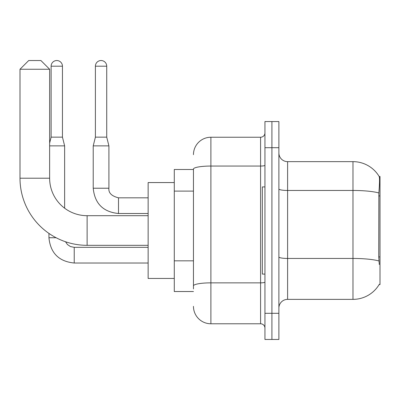 <?xml version="1.0" encoding="UTF-8"?>
<svg xmlns="http://www.w3.org/2000/svg" width="400" height="400" viewBox="0 0 400 400"><rect width="100%" height="100%" fill="white"/><g stroke="black" fill="none" stroke-linecap="round" stroke-linejoin="round"><path stroke-width="0.6" d="M379.145 284.55L379.295 284.29A30.51 30.51 0 0 1 352.98 299.37A30.51 30.51 0 0 0 379.145 284.55L380 284.55L380 176.465L379.21 176.575A30.51 30.51 0 0 0 352.98 161.645A30.51 30.51 0 0 1 379.145 176.465A30.51 30.51 0 0 0 352.98 161.645L287.605 161.645A8.715 8.715 0 0 1 278.885 152.93A8.715 8.715 0 0 0 287.605 161.645L287.605 299.37A8.715 8.715 0 0 0 278.885 308.085M193.46 169.49L174.285 169.49L174.285 291.525L193.46 291.525M271.915 313.315L271.915 339.465L278.885 339.465L278.885 313.315L271.915 313.315L271.915 339.465L264.94 339.465L264.94 313.315L271.915 313.315L271.915 147.7L271.915 313.315M264.94 313.315L264.94 121.55L271.915 121.55L271.915 147.7L271.915 121.55L278.885 121.55L278.885 313.315M379.295 264.505L378.735 256.93L378.86 192.95C379.615 183.47 379.73 178.01 379.21 176.575A30.51 30.51 0 0 0 352.98 161.645L352.98 190.46L287.605 190.46A8.715 1.515 0 0 1 278.885 188.945M378.955 260.97A30.51 5.3 180 0 0 352.98 258.45L352.98 299.37L287.605 299.37M193.46 288.91L193.46 169.08A17.435 3.025 180 0 1 210.895 166.05L260.58 166.05L260.58 137.24A4.36 4.36 0 0 0 264.94 132.88M193.46 154.675A17.435 17.435 0 0 1 210.895 137.24L210.895 323.775L260.58 323.775L260.58 166.05A4.36 0.755 0 0 0 264.94 165.295M210.895 137.24L260.58 137.24M264.94 328.135A4.36 4.36 0 0 0 260.58 323.775M210.895 323.775A17.435 17.435 0 0 1 193.46 306.345M264.94 186.925L262.325 186.925L262.325 274.09L264.94 274.09M148.135 245.325L87.12 245.325A67.12 67.12 0 0 1 20 178.21L20 69.25L28.715 60.535L40.92 60.535L49.635 69.25L20 69.25M87.12 245.325L87.12 215.69A37.48 37.48 0 0 1 49.635 178.21L49.635 69.25M174.285 182.565L148.135 182.565L148.135 278.45L174.285 278.45M62.45 137.155L51.12 137.155L51.12 66.2A5.665 5.665 0 0 1 56.785 60.535A5.665 5.665 0 0 1 62.45 66.2L62.45 137.155L64.63 145.87L64.63 208.195M49.635 145.87L64.63 145.87M56.125 237.745L48.955 237.745L48.94 233.41M106.73 137.155L95.4 137.155L95.4 66.2A5.665 5.665 0 0 1 101.065 60.535A5.665 5.665 0 0 1 106.73 66.2L106.73 137.155L108.91 145.87L108.91 188.23C108.385 192.88 111.58 196.08 118.5 197.82L118.5 213.495C103.16 211.995 94.735 203.57 93.22 188.23L93.22 145.87L108.91 145.87M380 195.915L378.735 195.915M380 256.93L378.735 256.93M193.46 191.1L174.285 191.1M193.46 260.835L174.285 260.835M378.86 192.95A30.51 5.3 180 0 0 352.98 190.46L352.98 258.45L287.605 258.45A8.715 1.515 -0 0 1 278.885 256.935M278.885 147.7L264.94 147.7M264.94 282.1A4.36 0.755 0 0 1 260.58 282.855L210.895 282.855A17.435 3.025 180 0 0 193.46 285.885M20 178.21L49.635 178.21M148.135 263.02L74.22 263.02C58.88 261.505 50.455 253.08 48.94 237.745C50.455 253.08 58.88 261.505 74.22 263.02C58.88 261.505 50.455 253.08 48.94 237.745C50.455 253.08 58.88 261.505 74.22 263.02C58.88 261.505 50.455 253.08 48.94 237.745C50.455 253.08 58.88 261.505 74.22 263.02C58.88 261.505 50.455 253.08 48.94 237.745C50.455 253.08 58.88 261.505 74.22 263.02C58.88 261.505 50.455 253.08 48.94 237.745C50.455 253.08 58.88 261.505 74.22 263.02L74.22 247.345M51.12 66.2L62.45 66.2M148.135 213.51L118.5 213.51C103.16 211.995 94.735 203.57 93.22 188.23C94.735 203.57 103.16 211.995 118.5 213.51C103.16 211.995 94.735 203.57 93.22 188.23C94.735 203.57 103.16 211.995 118.5 213.51C103.16 211.995 94.735 203.57 93.22 188.23C94.735 203.57 103.16 211.995 118.5 213.51C103.16 211.995 94.735 203.57 93.22 188.23C94.735 203.57 103.16 211.995 118.5 213.51C103.16 211.995 94.735 203.57 93.22 188.23L108.91 188.23C108.385 192.88 111.58 196.08 118.5 197.82C111.58 196.08 108.385 192.88 108.91 188.23C108.385 192.88 111.58 196.08 118.5 197.82C111.58 196.08 108.385 192.88 108.91 188.23C108.385 192.88 111.58 196.08 118.5 197.82C111.58 196.08 108.385 192.88 108.91 188.23C108.385 192.88 111.58 196.08 118.5 197.82C111.58 196.08 108.385 192.88 108.91 188.23C108.385 192.88 111.58 196.08 118.5 197.82L148.135 197.82M95.4 66.2L106.73 66.2M148.135 215.69L87.12 215.69M65.51 241.755L67.44 244.525L70.475 246.57L74.22 247.33L70.475 246.57L67.44 244.525L65.51 241.755L67.44 244.525L70.475 246.57L74.22 247.33L70.475 246.57L67.44 244.525L65.51 241.755L67.44 244.525L70.475 246.57L74.22 247.33L70.475 246.57L67.44 244.525L65.51 241.755L67.44 244.525L70.475 246.57L74.22 247.33L70.475 246.57L67.44 244.525L65.51 241.755L67.44 244.525L70.475 246.57L74.22 247.33L70.475 246.57L67.44 244.525L65.51 241.755L67.44 244.525L70.475 246.57L74.22 247.33L148.135 247.33M48.94 237.745C50.455 253.08 58.88 261.505 74.22 263.02M51.12 137.155L49.635 143.08M93.22 188.23C94.735 203.57 103.16 211.995 118.5 213.51M108.91 188.23C108.385 192.88 111.58 196.08 118.5 197.82M95.4 137.155L93.22 145.87"/></g></svg>
